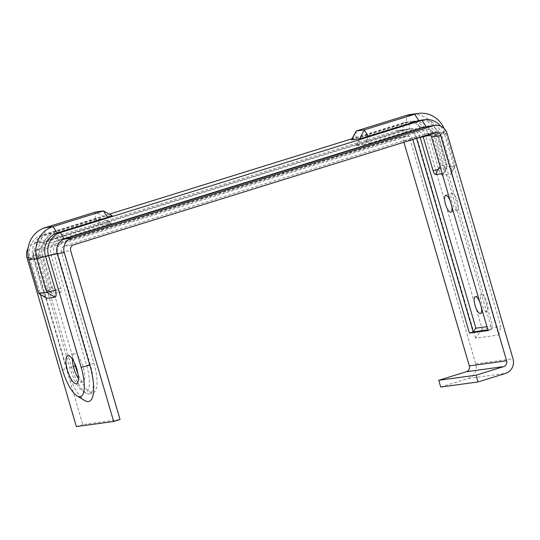 <?xml version="1.0" encoding="UTF-8"?>
<svg xmlns="http://www.w3.org/2000/svg" width="540" height="540" viewBox="0 0 540 540"><rect width="100%" height="100%" fill="white"/><g stroke="black" fill="none" stroke-linecap="round" stroke-linejoin="round"><path stroke-width="0.41" stroke-dasharray="2.7 2.03" d="M440.66 126.178A18.785 17.793 -97.8 0 1 444.231 132.995L500.843 326.585L482.193 329.13L425.581 135.54A18.785 17.793 82.2 0 0 406.026 122.209A18.785 17.793 82.2 0 0 403.299 122.816L351.986 138.76M444.116 128.534A25.832 24.469 -97.8 0 1 445.277 131.74L455.152 165.503L447.174 166.597L438.554 168.878A7.047 2.228 -107.3 0 0 442.766 175.331L450.745 174.238A7.047 2.228 -107.3 0 0 451.454 173.61A7.047 2.228 -107.3 0 0 451.008 167.184L441.139 133.414A18.785 17.793 82.2 0 0 421.578 120.089M482.193 329.13L475.544 338.168L498.67 335.016L440.087 134.669A11.738 11.124 82.2 0 0 427.869 126.34M429.496 134.285A4.698 4.448 82.2 0 0 425.898 133.778L64.294 246.132A4.698 4.448 82.2 0 0 61.358 251.957L93.94 363.386A29.356 9.295 -107.3 0 1 93.326 392.688A29.356 9.295 -107.3 0 1 77.909 373.606M403.92 142.236L403.495 140.778A4.698 4.448 82.2 0 0 397.926 137.599L36.322 249.953A4.698 4.448 82.2 0 0 33.379 255.778L82.748 424.602L120.049 419.513M440.708 387.045L468.356 378.459A11.738 11.124 82.2 0 0 475.7 363.899L409.874 138.794A11.738 11.124 82.2 0 0 397.656 130.464A11.738 11.124 82.2 0 0 395.948 130.842L34.344 243.196A11.738 11.124 82.2 0 0 28.067 248.319M412.81 139.469A4.698 4.448 82.2 0 0 407.248 136.323L45.644 248.677A4.698 4.448 82.2 0 0 42.707 254.502L74.23 362.293M76.37 426.587L82.748 424.602M475.544 338.168L416.961 137.828A11.738 11.124 82.2 0 0 404.744 129.499A11.738 11.124 82.2 0 0 403.036 129.877L41.432 242.231A11.738 11.124 82.2 0 0 34.088 256.79L66.67 368.219A36.396 11.529 72.7 0 0 84.74 400.545M109.337 214.157L41.695 235.17A18.785 17.793 82.2 0 0 29.943 258.471L40.486 294.516M46.413 298.067A7.047 2.228 72.7 0 1 42.91 291.809L33.041 258.046A18.785 17.793 82.2 0 1 44.793 234.751L95.202 219.085A7.047 0.351 163.7 0 1 103.822 216.797L111.8 215.71A7.047 0.351 163.7 0 1 112.172 215.703M351.466 139.712A7.047 0.351 163.7 0 1 355.982 138.058L406.397 122.398A18.785 17.793 82.2 0 1 409.124 121.79A18.785 17.793 82.2 0 1 428.679 135.115L438.554 168.878M457.124 210.236A8.809 2.788 72.7 0 1 451.926 202.399A8.809 2.788 72.7 0 1 452.041 193.388A8.809 2.788 72.7 0 1 457.319 200.968A8.809 2.788 72.7 0 1 457.265 210.209A8.809 2.788 72.7 0 1 457.124 210.236M486.743 311.533A8.809 2.788 72.7 0 1 481.545 303.696A8.809 2.788 72.7 0 1 481.66 294.685A8.809 2.788 72.7 0 1 486.938 302.265A8.809 2.788 72.7 0 1 486.891 311.506A8.809 2.788 72.7 0 1 486.743 311.533M442.766 175.331L447.174 166.597L437.299 132.827A25.832 24.469 82.2 0 0 410.407 114.507M498.67 335.016L500.843 326.585M45.259 288.583L51.388 287.746L42.329 256.777A18.785 17.793 -97.8 0 1 54.081 233.482L101.851 218.639L95.722 219.476L47.952 234.32A18.785 17.793 82.2 0 0 36.207 257.614L45.259 288.583L47.797 290.682L52.691 293.476L60.669 292.39L51.388 287.746M367.922 135.972L415.685 121.129A18.785 17.793 -97.8 0 1 418.412 120.521A18.785 17.793 -97.8 0 1 437.974 133.846L447.026 164.815L440.897 165.652L431.845 134.683A18.785 17.793 82.2 0 0 412.29 121.358A18.785 17.793 82.2 0 0 409.563 121.966L361.793 136.809L367.922 135.972L367.025 139.462L369.488 143.242L364.439 144.578L367.025 139.462M442.186 173.61L443.549 173.428A4.124 1.31 -107.3 0 0 443.961 173.056A4.124 1.31 -107.3 0 0 443.705 169.29L433.829 135.526A11.738 11.124 82.2 0 0 421.605 127.197A11.738 11.124 82.2 0 0 419.904 127.575L369.488 143.242M95.722 219.476L98.26 221.576L98.105 225.713L103.154 224.37L111.348 223.276L58.293 239.929A11.738 11.124 82.2 0 0 50.949 254.489L60.824 288.259A4.124 1.31 72.7 0 1 60.669 292.39M52.691 293.476A4.124 1.31 72.7 0 1 52.272 293.369A4.124 1.31 72.7 0 1 50.22 289.703L40.345 255.94A11.738 11.124 82.2 0 1 47.689 241.38L98.105 225.713M111.132 223.283L101.851 218.639M364.439 144.578L356.461 145.665L359.039 140.549L361.793 136.809M356.461 145.665L409.3 129.019A11.738 11.124 82.2 0 1 411.001 128.642A11.738 11.124 82.2 0 1 423.009 136.303M440.154 166.664L440.897 165.652M443.549 173.428L446.128 168.311L447.026 164.815M420.073 137.214A11.738 11.124 82.2 0 0 407.909 129.067A11.738 11.124 82.2 0 0 406.202 129.445L44.597 241.799A11.738 11.124 82.2 0 0 37.253 256.358L69.835 367.787A26.433 8.37 -107.3 0 0 82.958 391.264A26.433 8.37 -107.3 0 0 86.63 365.492L54.047 254.07A11.738 11.124 -97.8 0 1 61.391 239.51L422.995 127.15A11.738 11.124 -97.8 0 1 424.703 126.772A11.738 11.124 -97.8 0 1 436.921 135.101L492.716 325.897L486.945 326.68M72.347 359.012A14.675 4.651 72.7 0 1 74.21 353.747A14.675 4.651 72.7 0 1 83.221 367.126A14.675 4.651 72.7 0 1 82.917 381.78A14.675 4.651 72.7 0 1 78.401 378.5M451.744 206.294A8.809 2.788 -107.3 0 0 450.063 200.549M481.363 307.591A8.809 2.788 -107.3 0 0 479.689 301.847M82.958 391.264L86.123 393.161A29.356 9.295 72.7 0 0 89.586 393.849A29.356 9.295 72.7 0 0 90.2 364.547L57.618 253.118A8.822 8.357 -97.8 0 1 63.133 242.177L424.744 129.823A8.822 8.357 -97.8 0 1 435.206 135.797L491.819 329.387L492.716 325.897M86.123 393.161A29.356 9.295 72.7 0 1 71.55 367.092L38.968 255.663A8.822 8.357 -97.8 0 1 44.489 244.721L406.094 132.368A8.822 8.357 -97.8 0 1 416.549 138.308M488.079 330.548L491.819 329.387L487.897 329.92M409.874 138.794L416.961 137.828L437.299 132.827L445.277 131.74L441.139 133.414L444.231 132.995L440.087 134.669L447.174 133.704M425.898 133.778L435.226 132.509M64.294 246.132L73.616 244.863M61.358 251.957L70.679 250.688M33.379 255.778L42.707 254.502M28.364 257.573L34.088 256.79L29.943 258.471L33.041 258.046L28.897 259.726M34.344 243.196L41.432 242.231L41.695 235.17L44.793 234.751L45.056 227.691M395.948 130.842L403.036 129.877L403.299 122.816L406.397 122.398L406.661 115.337M475.7 363.899L513 358.81M468.356 378.459L505.656 373.37M403.495 140.778L412.621 139.529M397.926 137.599L407.248 136.323M36.322 249.953L45.644 248.677M450.745 174.238L455.152 165.503L451.454 173.61M451.008 167.184L455.152 165.503M356.245 130.997L355.982 138.058M111.8 215.71L103.444 210.938M95.202 219.085L95.465 212.031L103.822 216.797M38.772 293.49L42.91 291.809M62.525 369.893L66.67 368.219M38.968 255.663L37.253 256.358L40.345 255.94L36.207 257.614L42.329 256.777L57.618 253.118M44.489 244.721L44.597 241.799L47.689 241.38L47.952 234.32L54.081 233.482L58.293 239.929L61.391 239.51L63.133 242.177M406.094 132.368L406.202 129.445L409.3 129.019L409.563 121.966L415.685 121.129L419.904 127.575L422.995 127.15L424.744 129.823M430.414 135.067L437.974 133.846L433.829 135.526L436.921 135.101L435.206 135.797M60.824 288.259L55.775 289.595M52.272 293.369L47.797 290.682L50.22 289.703M98.26 221.576L103.154 224.37M108.709 224.269L106.238 220.489L111.348 223.276M356.238 145.651L359.039 140.549L358.884 144.686M443.705 169.29L446.128 168.311L443.961 173.056M93.94 363.386L86.63 365.492M69.835 367.787L73.393 366.518M426.58 133.63L435.908 132.354M397.656 130.464L404.744 129.499M398.608 137.444L407.93 136.175M406.026 122.209L409.124 121.79M412.29 121.358L418.412 120.521M421.605 127.197L424.703 126.772M407.909 129.067L411.001 128.642M89.586 393.849L93.326 392.688M480.506 313.484L486.891 311.506M475.281 296.669L481.66 294.685M450.887 212.186L457.265 210.209M445.662 195.372L452.041 193.388M74.21 353.747L67.824 355.732M82.917 381.78L76.538 383.764"/><path stroke-width="0.81" d="M40.486 294.516L62.525 369.893A29.356 9.295 -107.3 0 0 77.099 395.969A29.356 9.295 -107.3 0 0 80.082 396.758A29.356 9.295 -107.3 0 0 81.176 367.349L48.593 255.926A18.785 17.793 -97.8 0 1 60.345 232.625L421.949 120.272A18.785 17.793 -97.8 0 1 424.676 119.671A18.785 17.793 -97.8 0 1 440.66 126.178M424.676 119.671L421.578 120.089A18.785 17.793 82.2 0 0 418.851 120.697L368.442 136.357A7.047 0.351 163.7 0 1 359.822 138.645L364.23 129.911L414.639 114.251A25.832 24.469 -97.8 0 1 418.392 113.414A25.832 24.469 -97.8 0 1 444.116 128.534M107.663 217.391L103.444 210.938L112.172 215.703A7.047 0.351 163.7 0 1 107.663 217.391L57.247 233.05A18.785 17.793 82.2 0 0 45.495 256.345L55.37 290.115A7.047 2.228 72.7 0 1 55.107 297.169L46.751 292.397L36.875 258.633A25.832 24.469 -97.8 0 1 53.035 226.604L103.444 210.938L95.465 212.031L45.056 227.691A25.832 24.469 82.2 0 0 28.897 259.726L38.772 293.49L46.751 292.397L55.37 290.115M403.92 142.236L469.321 365.877A4.698 4.448 82.2 0 1 466.385 371.702L438.73 380.295L440.708 387.045L478.001 381.962L505.656 373.37A11.738 11.124 82.2 0 0 513 358.81L447.174 133.704A11.738 11.124 82.2 0 0 434.95 125.375L427.869 126.34A11.738 11.124 82.2 0 0 426.161 126.725L64.557 239.078A11.738 11.124 82.2 0 0 57.213 253.638L89.795 365.06A36.396 11.529 72.7 0 1 88.439 401.531A36.396 11.529 72.7 0 1 84.74 400.545L77.099 395.969M434.95 125.375A11.738 11.124 82.2 0 0 433.249 125.753L71.645 238.113A11.738 11.124 82.2 0 0 64.301 252.666L113.67 421.497L120.049 419.513L70.679 250.688A4.698 4.448 82.2 0 1 73.616 244.863L435.226 132.509A4.698 4.448 82.2 0 1 440.795 135.689L506.621 360.788A4.698 4.448 82.2 0 1 503.678 366.613L476.03 375.206L478.001 381.962M416.549 138.308A8.822 8.357 -97.8 0 1 416.556 138.341L473.168 331.931L469.429 333.092L488.079 330.548L431.467 136.958A4.698 4.448 82.2 0 0 429.496 134.285M28.067 248.319A11.738 11.124 82.2 0 0 27 257.756L76.37 426.587L113.67 421.497M74.23 362.293L75.29 365.931A29.356 9.295 -107.3 0 0 77.909 373.606M438.73 380.295L476.03 375.206M469.429 333.092L412.823 139.502A4.698 4.448 82.2 0 0 412.81 139.469M67.52 370.386A14.675 4.651 -107.3 0 0 76.538 383.764A14.675 4.651 -107.3 0 0 76.619 368.368A14.675 4.651 -107.3 0 0 67.824 355.732A14.675 4.651 -107.3 0 0 67.52 370.386M47.128 298.262A7.047 2.228 72.7 0 1 46.413 298.067L38.772 293.49L47.128 298.262L55.107 297.169M351.986 138.76L109.337 214.157M418.392 113.414L410.407 114.507A25.832 24.469 82.2 0 0 406.661 115.337L356.245 130.997L351.837 139.739L359.822 138.645M351.837 139.739A7.047 0.351 163.7 0 1 351.466 139.712L356.245 130.997L364.23 129.911L368.442 136.357M440.154 166.664L438.149 169.398L433.1 170.734L423.225 136.971A11.738 11.124 82.2 0 0 423.009 136.303M433.1 170.734A4.124 1.31 -107.3 0 0 435.564 174.515L442.186 173.61M78.401 378.5A14.675 4.651 72.7 0 1 73.899 368.401A14.675 4.651 72.7 0 1 72.347 359.012M486.945 326.68L475.922 328.185L420.127 137.396A11.738 11.124 82.2 0 0 420.073 137.214M450.063 200.549A8.809 2.788 -107.3 0 0 445.804 195.338A8.809 2.788 -107.3 0 0 445.662 195.372A8.809 2.788 -107.3 0 0 445.541 204.383A8.809 2.788 -107.3 0 0 450.745 212.22A8.809 2.788 -107.3 0 0 450.887 212.186A8.809 2.788 -107.3 0 0 451.744 206.294M479.689 301.847A8.809 2.788 -107.3 0 0 475.423 296.635A8.809 2.788 -107.3 0 0 475.281 296.669A8.809 2.788 -107.3 0 0 475.166 305.681A8.809 2.788 -107.3 0 0 480.364 313.517A8.809 2.788 -107.3 0 0 480.506 313.484A8.809 2.788 -107.3 0 0 481.363 307.591M475.922 328.185L473.168 331.931L487.897 329.92M406.661 115.337L414.639 114.251L418.851 120.697L421.949 120.272L426.161 126.725L433.249 125.753M28.897 259.726L36.875 258.633L57.213 253.638L64.301 252.666M45.056 227.691L53.035 226.604L57.247 233.05L60.345 232.625L64.557 239.078L71.645 238.113M431.467 136.958L440.795 135.689M27 257.756L28.364 257.573M466.385 371.702L503.678 366.613M469.321 365.877L506.621 360.788M89.795 365.06L81.176 367.349M430.414 135.067L416.556 138.341M438.149 169.398L435.564 174.515M75.29 365.931L73.393 366.518"/></g></svg>
